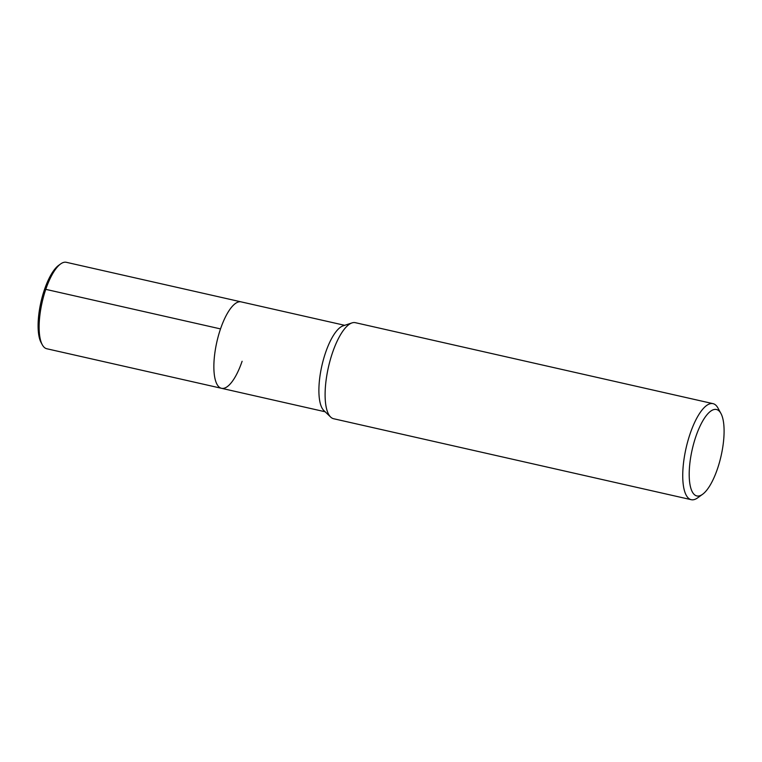 <?xml version="1.0" encoding="UTF-8"?>
<svg xmlns="http://www.w3.org/2000/svg" width="762" height="762" viewBox="0 0 762 762"><rect width="100%" height="100%" fill="white"/><g stroke="black" fill="none" stroke-linecap="round" stroke-linejoin="round"><path stroke-width="1.14" d="M702.612 494.271A44.32 14.792 -77.2 0 1 692.229 449.418A44.32 14.792 -77.2 0 1 720.919 413.433A44.32 14.792 -77.2 0 1 717.442 468.878A44.32 14.792 -77.2 0 1 702.612 494.271L697.63 497.862A49.244 16.44 -77.2 0 1 691.248 499.691L333.613 418.729A49.244 16.44 -77.2 0 1 330.679 417.081A49.244 16.44 -77.2 0 1 328.451 367.084A49.244 16.44 -77.2 0 1 351.987 322.907A49.244 16.44 -77.2 0 1 355.368 322.688M323.907 410.604A44.32 14.792 -77.2 0 1 321.907 365.608A44.32 14.792 -77.2 0 1 343.091 325.841L351.996 322.907M691.248 499.691A49.244 16.44 -77.2 0 1 686.095 448.027A49.244 16.44 -77.2 0 1 713.003 403.641A49.244 16.44 -77.2 0 1 717.975 408.051M242.106 361.274A44.32 14.792 -77.2 0 1 221.523 388.306A44.32 14.792 -77.2 0 1 216.884 341.805A44.32 14.792 -77.2 0 1 241.097 301.866L344.691 325.317M325.117 411.766L221.523 388.306A44.32 14.792 -77.2 0 1 216.884 341.805A44.32 14.792 -77.2 0 1 241.097 301.866L66.351 262.309A44.32 14.792 -77.2 0 0 60.608 263.947L58.617 265.386A42.348 14.135 -77.2 0 0 40.977 301.99A42.348 14.135 -77.2 0 0 41.129 342.633M221.523 388.306L46.787 348.748A44.32 14.792 -77.2 0 1 42.301 344.786A44.32 14.792 -77.2 0 1 42.139 302.257A44.32 14.792 -77.2 0 1 60.608 263.947M44.444 289.655L45.777 289.35L220.513 328.908M330.679 417.081L323.907 410.594M712.994 403.641L355.359 322.678M720.909 413.433L717.966 408.041M42.31 344.795L41.129 342.643"/></g></svg>
